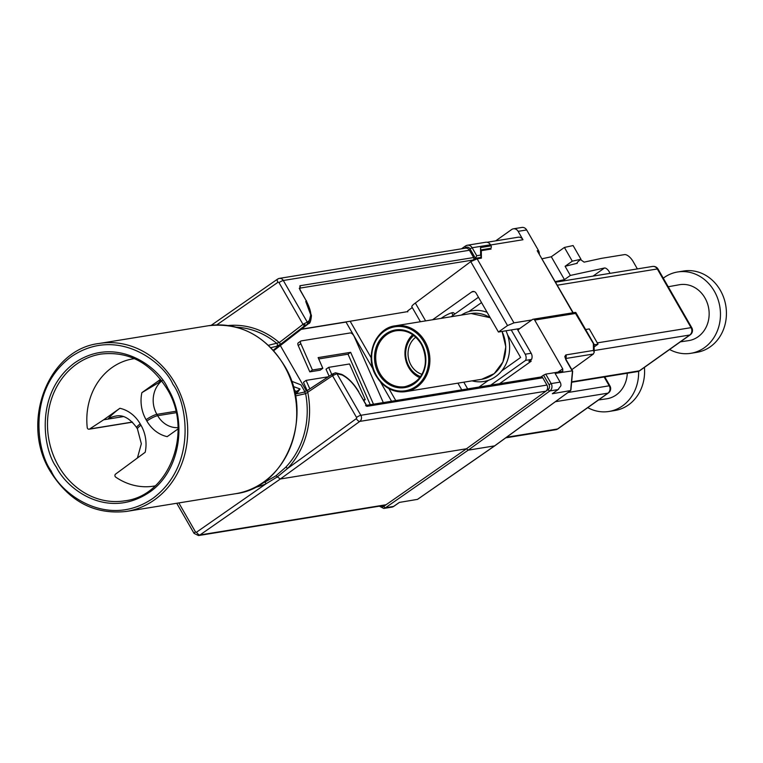 <?xml version="1.0" encoding="UTF-8"?>
<svg xmlns="http://www.w3.org/2000/svg" width="763" height="763" viewBox="0 0 763 763"><rect width="100%" height="100%" fill="white"/><g stroke="black" fill="none" stroke-linecap="round" stroke-linejoin="round"><path stroke-width="1.14" d="M517.2 328.977L531.162 353.259A6.266 5.494 80.8 0 1 531.563 359.411L525.602 360.374A6.266 5.494 -99.2 0 0 525.192 354.223L511.229 329.94M577.009 263.149L577.171 263.416C576.647 262.882 577.915 261.509 580.986 259.277L572.298 261.175L564.401 247.45L551.306 256.759L542.159 258.752M564.401 247.45L573.089 245.552L580.986 259.277M637.372 268.91L633.137 261.537A8.956 3.958 54.6 0 0 624.496 254.613L601.502 258.342L584.124 262.138L580.519 259.611M577.057 263.302L565.097 266.297L570.352 275.443L604.458 268.004A4.855 2.146 -125.4 0 1 609.942 273.364M572.298 261.175L565.097 266.297M555.311 281.633L564.458 279.63L570.352 275.443M530.991 360.975L528.873 361.319L531.563 359.411M490.752 385.143L525.602 360.374M594.091 344.809L598.03 344.17L594.119 346.946M478.449 297.255L451 316.769M457.905 383.15L461.758 389.855M551.306 256.759L564.458 279.63M598.03 344.17L589.265 328.929L585.612 329.521M413.775 335.482A23.281 20.401 -99.2 0 0 409.13 366.65A23.281 20.401 -99.2 0 0 420.451 376.56M419.679 377.637A25.074 21.974 80.8 0 1 408.672 367.442A25.074 21.974 80.8 0 1 412.707 334.709M421.834 374.28A20.601 18.054 80.8 0 1 411.095 365.258A20.601 18.054 80.8 0 1 415.816 337.208M461.377 315.081A35.823 31.397 80.8 0 1 472.364 310.76A35.823 31.397 80.8 0 1 487.128 312.353M505.983 330.799A35.823 31.397 80.8 0 1 483.847 381.481A35.823 31.397 80.8 0 1 472.059 380.851M663.276 278.171A41.202 36.099 80.8 0 1 664.077 277.589A41.202 36.099 80.8 0 1 677.63 271.981L683.591 271.018A41.202 36.099 80.8 0 1 723.763 297.799A41.202 36.099 80.8 0 1 710.353 346.736A41.202 36.099 80.8 0 1 696.8 352.344L690.839 353.307A41.202 36.099 80.8 0 1 669.599 349.492M677.63 271.981A41.202 36.099 80.8 0 1 717.802 298.772A41.202 36.099 80.8 0 1 704.392 347.709A41.202 36.099 80.8 0 1 690.839 353.307M668.207 286.754L679.308 284.752A28.336 24.826 80.8 0 1 707.244 302.892A28.336 24.826 80.8 0 1 698.097 336.76A28.336 24.826 80.8 0 1 688.388 340.67L680.396 341.824M56.367 467.128C67.058 489.398 107.535 520.194 149.271 492.364C179.524 472.125 188.347 422.111 167.669 388.033C159.009 367.499 116.472 334.413 74.764 362.797C34.087 392.945 43.233 449.76 56.367 467.128M467.662 388.892L463.809 382.196M507.529 334.728L520.614 357.485L501.653 370.952M488.501 380.298L479.002 387.051M468.921 311.542L481.52 302.596M644.411 367.385A41.202 36.099 80.8 0 1 628.521 404.886A41.202 36.099 80.8 0 1 614.959 410.494L608.998 411.467A41.202 36.099 80.8 0 1 587.758 407.642M638.621 371.285A41.202 36.099 80.8 0 1 622.551 405.859A41.202 36.099 80.8 0 1 608.998 411.467M627.291 373.241A28.336 24.826 80.8 0 1 616.256 394.91A28.336 24.826 80.8 0 1 606.547 398.82L598.554 399.974M123.291 416.608L103.701 419.784L119.896 408.281A34.03 29.824 80.8 0 1 140.211 423.894L140.974 425.22A34.03 29.824 80.8 0 1 145.189 452.268L115.566 474.109A1.793 1.574 -99.2 0 0 115.709 477.123A64.483 56.51 -99.2 0 0 153.868 486.117A64.483 56.51 -99.2 0 0 155.108 485.897M133.201 358.81L134.412 358.62A64.483 56.51 -99.2 0 0 133.201 358.81A64.483 56.51 -99.2 0 0 87.23 427.585A1.793 1.574 -99.2 0 0 89.624 428.997L103.701 419.784M540.605 377.18A1.793 1.574 80.8 0 1 542.77 377.79L366.927 406.345L358.553 391.781C353.784 383.846 348.348 378.267 342.234 375.043L336.912 373.679L332.534 375.72A1.793 0.801 -123.2 0 1 332.401 374.08A1.793 0.801 -123.2 0 1 332.554 374.023L334.843 373.05A1.793 1.545 -91.8 0 1 335.548 372.821L332.401 374.08L307.565 390.341A1.793 0.801 56.8 0 0 307.689 391.982A82.242 72.075 80.8 0 1 287.565 468.482L277.331 476.904L266.096 483.742A1.793 0.839 66 0 0 264.694 482.206L275.891 475.845L285.696 467.28A1.793 0.715 -136.4 0 1 287.565 468.482L356.311 418.649A0.897 0.782 -99.2 0 0 356.521 417.428L332.534 375.72L305.62 393.651L295.405 395.959M371.18 357.809L350.15 321.242L407.051 311.714M395.768 400.565L388.901 388.625M318.715 358.953L348.023 354.185L370.265 404.705M298.533 342.778A3.729 1.65 54.6 0 0 298.199 342.911A3.729 1.65 54.6 0 0 298.228 345.544L309.807 371.858L320.212 370.169L322.825 368.3L318.123 357.609L350.646 352.325L348.023 354.185M391.553 401.252L380.479 382.005M373.05 369.073L346.021 322.072L301.213 329.349M328.252 376.798L306.087 380.394L303.464 382.263L307.146 390.608M363.446 399.907L365.219 399.612L349.53 363.97L328.653 367.356L326.03 369.216L329.12 376.235M392.411 507.042L393.603 506.422L385.506 507.738A5.37 4.712 80.8 0 1 383.77 508.444L392.411 507.042M552.317 393.727L558.659 389.187L552.317 393.727L570.648 390.551L572.488 370.818L555.111 373.422L560.118 382.129L551.172 383.579A5.37 4.712 80.8 0 1 549.913 390.914L468.186 450.16L466.46 448.778L545.898 391.19A4.483 3.92 -99.2 0 0 546.947 385.067L542.77 377.79M342.234 375.043A1.793 1.249 115.8 0 0 341.71 374.366L335.548 372.821A1.793 1.545 -91.8 0 1 336.912 373.679L360.842 415.291A4.483 3.92 80.8 0 1 359.783 421.405L545.898 391.19L548.168 389.54A1.793 0.792 -125.9 0 0 549.913 390.914L558.001 389.607L560.872 385.84A5.37 4.712 -99.2 0 0 560.118 382.129M356.311 418.649A3.586 1.583 -125.9 0 0 359.783 421.405L280.355 478.992L199.982 534.958A4.483 3.92 80.8 0 1 198.533 535.55L384.647 505.325A4.483 3.92 -99.2 0 0 386.088 504.734L466.46 448.778L280.355 478.992L277.331 476.904A1.793 0.792 -125.4 0 0 275.891 475.845M543.561 375.167L545.736 374.128L551.172 383.579L549.017 384.647L543.561 375.167L540.862 377.008M479.174 258.504L480.585 257.474L475.473 258.304L473.213 259.983L299.535 288.185A1.793 1.574 80.8 0 0 299.907 285.753L473.623 257.541L469.436 250.264A4.483 3.92 -99.2 0 0 465.44 248.175L279.334 278.39A4.483 3.92 80.8 0 1 283.321 280.488L307.251 322.1C312.429 319.211 312.067 312.067 306.154 300.66L300.126 290.178M475.473 258.304L476.732 255.729L480.642 255.1L480.528 247.574L491.086 245.858A1.793 1.574 80.8 0 1 490.647 248.309L489.131 249.396M280.326 345.563L306.449 391.009M303.331 392.382L307.708 390.284A1.793 0.801 56.8 0 0 307.565 390.341L303.769 392.192L295.062 394.156M228.061 325.543A82.242 72.075 80.8 0 1 279.287 342.577A1.793 0.782 52.4 0 0 281.051 343.922L276.807 346.249A1.793 1.488 -103.3 0 0 276.702 343.35A80.458 70.511 -99.2 0 0 236.311 327.213M161.546 380.584L158.075 381.147L160.526 379.268M487.042 242.272L518.172 237.217A5.37 4.712 80.8 0 1 522.97 239.735L518.144 231.342A5.37 4.712 -99.2 0 0 513.356 228.833L521.873 227.45A5.37 4.712 80.8 0 1 526.661 229.959L538.497 250.541A5.37 4.712 80.8 0 1 539.288 253.774M380.184 506.05A3.586 3.138 -99.2 0 0 383.789 506.336A1.793 0.792 -124.9 0 0 385.506 507.738L468.186 450.16L494.596 445.869L417.485 499.374L399.354 502.416L393.603 506.422M350.15 321.242L301.471 329.149M407.738 310.875L407.757 311.886L407.909 310.741L412.268 307.546M491.086 245.858L490.466 244.78A5.37 4.712 -99.2 0 0 485.669 242.262L467.357 245.238A5.37 4.712 80.8 0 1 472.154 247.756L469.989 248.824A3.586 3.138 -99.2 0 0 465.64 247.622L464.667 248.299M473.623 257.541A1.793 1.574 80.8 0 1 473.213 259.983M534.691 320.088A1.793 1.574 -99.2 0 0 533.089 319.249L575.426 312.372L575.998 313.374L534.691 320.088L562.732 368.863L562.77 371.352L545.736 374.128M305.725 301.442L310.76 314.9L308.519 323.674L304.761 325.696L281.051 343.922M432.602 319.754L471.715 291.962A3.586 3.138 80.8 0 1 476.093 293.145L498.439 332.019L519.737 328.557L532.498 319.487A1.793 1.574 -99.2 0 1 533.089 319.249M499.527 383.722L531.153 361.242L530.523 360.155M519.737 328.557A7.163 6.276 -99.2 0 0 518.02 330.408M268.366 345.315L279.287 342.577L302.987 324.342L307.251 322.1A1.793 1.593 72.5 0 1 306.926 324.504M178.037 428.93L167.173 436.646A34.03 29.824 80.8 0 1 146.868 421.033L146.095 419.707A34.03 29.824 80.8 0 1 141.88 392.659L158.075 381.147M140.211 423.894A8.956 1.707 -29.9 0 0 136.701 427.661C129.844 418.277 122.795 414.423 115.566 416.121A25.074 21.974 -99.2 0 0 107.965 419.097C110.215 416.131 114.192 412.525 119.896 408.281M141.88 392.659L162.338 380.46M291.485 381.185L300.937 384.857L304.914 391.772M296.416 393.851L300.078 388.977L293.183 386.479M294.976 393.746L296.807 391.305L294.28 390.627M300.078 388.977L296.807 391.305M571.84 369.635L593.366 354.022L594.196 352.287L593.471 350.436L593.366 343.588L575.016 312.582M594.196 352.287L594.081 344.447L593.366 343.588M570.762 389.311L570.648 390.551L495.015 445.573M572.488 370.818L572.422 371.619M299.258 288.29L306.154 300.66M383.293 402.597L354.223 336.54A3.729 1.65 54.6 0 0 350.265 332.945L301.147 340.918A3.729 1.65 54.6 0 0 300.813 341.051A3.729 1.65 54.6 0 0 300.841 343.684L312.42 369.998L309.807 371.858M312.42 369.998L322.825 368.3M350.646 352.325L373.469 404.19M306.087 380.394L309.816 388.863M365.219 399.612L363.837 400.594M328.653 367.356L331.781 374.48M365.611 405.601L366.927 406.345L366.774 405.697L358.705 392.048M333.65 375.014L333.088 373.67M216.721 324.943L277.913 282.32A0.897 0.782 -99.2 0 1 279 282.625L302.987 324.342A1.793 0.782 52.4 0 0 304.761 325.696M304.084 323.598L305.305 325.315L273.202 350.236M285.696 467.28A80.458 70.511 -99.2 0 0 305.62 393.651A1.793 1.488 -102.7 0 0 303.769 392.192M480.585 257.474L481.129 256.33L480.528 247.574M481.129 256.33L480.642 255.1M513.957 322.863L507.529 325.563L470.752 261.604L477.142 258.838L513.957 322.863L531.849 319.955M507.529 325.563L498.439 332.019M477.142 258.838L481.405 258.142L481.291 250.665L491.086 249.072L490.647 248.309L481.024 249.873M470.752 261.604L415.339 303.035L425.611 320.889M411.925 306.907A8.956 1.707 -29.9 0 1 411.839 306.802A8.956 1.707 -29.9 0 1 415.339 303.035M513.356 228.833A5.37 4.712 -99.2 0 0 511.591 229.568L495.673 240.87M441.128 318.371A8.956 1.707 -29.9 0 1 453.546 312.773L454.996 313.927M572.889 312.782L537.219 250.75L573.194 312.735M531.162 353.259L525.192 354.223M597.286 342.883L691.059 327.651L657.315 268.967L557.362 285.19M652.527 266.449A5.37 4.712 80.8 0 1 657.315 268.967A5.37 1.021 150.1 0 1 658.049 269.072A5.37 5.37 0 0 0 652.527 266.449L555.626 282.186M604.458 268.004L593.042 276.111M571.668 381.824L639.346 370.837L689.762 335.014L594.177 350.541M691.059 327.651A5.37 4.712 80.8 0 1 689.762 335.014A5.37 2.375 -125.4 0 0 690.248 334.823A5.37 5.37 0 0 0 691.793 327.766A5.37 1.021 150.1 0 0 691.059 327.651M639.833 370.646A5.37 2.375 -125.4 0 1 639.346 370.837A5.37 4.712 -99.2 0 1 637.582 371.571A5.37 5.37 0 0 0 639.833 370.646L690.248 334.823M208.261 325.753C240.078 322.253 265.438 335.529 284.341 365.582C314.871 414.166 286.993 487.872 235.538 493.718A85.084 74.555 -99.2 0 0 284.094 365.544A85.084 74.555 -99.2 0 0 208.261 325.753L99.238 343.464A85.084 74.555 80.8 0 1 175.07 383.245A85.084 74.555 80.8 0 1 126.515 511.42C94.707 514.93 69.347 501.653 50.434 471.601C19.895 423.007 47.792 349.311 99.238 343.464M172.915 384.314C187.278 403.312 197.293 465.478 152.781 498.458C107.154 529.522 60.611 493.318 51.131 470.847C36.767 451.849 26.753 389.693 71.264 356.702C116.882 325.639 163.435 361.843 172.915 384.314M124.789 500.814A74.335 65.141 80.8 0 1 58.532 466.059A74.335 65.141 80.8 0 1 100.954 354.07C128.422 350.99 150.425 362.568 166.973 388.796C193.754 431.391 169.233 495.931 124.789 500.814M490.275 317.818A33.314 29.194 -99.2 0 0 471.067 313.507L490.218 317.723M423.875 341.938A32.418 28.412 -99.2 0 0 384.304 331.18A32.418 28.412 -99.2 0 0 376.474 375.615A32.418 28.412 -99.2 0 0 416.035 386.364A32.418 28.412 -99.2 0 0 423.875 341.938M376.245 376.006A33.314 29.194 80.8 0 1 395.253 325.82A33.314 29.194 80.8 0 1 424.953 341.395A33.314 29.194 80.8 0 1 405.935 391.591A33.314 29.194 80.8 0 1 376.245 376.006M421.29 344.008A28.298 24.797 -99.2 0 0 396.064 330.77A28.298 24.797 -99.2 0 0 379.907 373.403A28.298 24.797 -99.2 0 0 405.134 386.641A28.298 24.797 -99.2 0 0 421.29 344.008M378.829 373.937A29.194 25.589 80.8 0 1 385.887 333.927A29.194 25.589 80.8 0 1 421.519 343.608A29.194 25.589 80.8 0 1 414.462 383.617A29.194 25.589 80.8 0 1 378.829 373.937M471.067 313.507L395.253 325.82C375.568 327.842 363.98 356.588 376.121 375.997C383.694 387.852 393.632 393.05 405.935 391.591L481.749 379.278A33.314 29.194 -99.2 0 0 501.997 331.438M89.624 428.997L132.4 422.053M358.553 391.781L358.791 391.82C353.86 383.56 348.166 377.742 341.71 374.366M565.574 358.267A2.69 2.356 -99.2 0 0 565.841 354.929L564.801 356.559A2.69 2.031 -0.9 0 1 565.526 357.914L566.28 359.964A2.69 0.515 150.1 0 0 565.917 359.917L572.097 370.656M383.789 506.336L386.088 504.734L199.982 534.958A3.586 1.593 55.1 0 1 196.549 532.173L266.096 483.742A82.242 72.075 80.8 0 1 254.384 487.652M548.168 389.54A3.586 3.138 -99.2 0 0 549.017 384.647M461.424 248.824L465.468 246.01A1.793 0.792 55.1 0 1 465.63 245.944A5.37 4.712 80.8 0 1 467.357 245.238L465.468 246.01A1.793 0.792 55.1 0 0 465.64 247.622M461.52 248.805L465.354 246.134M490.466 244.78L472.154 247.756L476.732 255.729M475.454 258.323L469.989 248.824M175.814 411.286L156.901 414.357L157.674 415.692L176.129 412.697M307.708 390.284L332.286 374.194M276.807 346.249L270.789 347.68M564.801 356.559L565.917 359.917M565.841 354.929L593.471 350.436M178.819 502.931L195.462 531.868A0.897 0.782 -99.2 0 0 196.549 532.173M557.925 372.144L562.732 368.863M261.68 483.456A80.458 70.511 -99.2 0 0 264.694 482.206M146.868 421.033A8.956 1.707 -29.9 0 1 157.674 415.692A25.074 21.974 -99.2 0 0 177.998 427.642M161.785 380.899A25.074 21.974 -99.2 0 0 156.901 414.357A8.956 1.707 -29.9 0 0 146.095 419.707M299.973 289.911L299.907 285.753M469.436 250.264L283.321 280.488A3.586 0.687 -29.9 0 0 279 282.625M277.885 278.981A4.483 3.92 80.8 0 1 279.334 278.39L277.57 279.105A3.586 1.593 -124.9 0 1 277.885 278.981M546.947 385.067L360.842 415.291A3.586 0.687 150.1 0 0 356.521 417.428M137.493 457.743L141.336 443.751L137.474 428.997A8.956 1.707 -29.9 0 1 140.974 425.22M296.931 393.164L295.758 393.994M593.366 354.022L565.641 358.524M277.913 282.32A3.586 1.593 -124.9 0 1 277.57 279.105L211.16 325.353M195.462 531.868A3.586 0.687 150.1 0 0 194.06 533.385L176.739 503.265M300.841 343.684L298.228 345.544M568.006 392.497L609.217 385.801L604.162 376.998M506.518 437.266L557.515 428.987L607.92 393.164L555.359 401.7M609.217 385.801A5.37 4.712 80.8 0 1 607.92 393.164A5.37 2.375 -125.4 0 0 608.407 392.974A5.37 5.37 0 0 0 609.952 385.916A5.37 1.021 150.1 0 0 609.217 385.801M557.991 428.796A5.37 2.375 -125.4 0 1 557.515 428.987A5.37 4.712 -99.2 0 1 555.741 429.722A5.37 5.37 0 0 0 557.991 428.796L608.407 392.974M526.661 229.959L518.144 231.342M522.97 239.735L490.58 244.99M537.219 250.75L538.497 250.541M474.166 291.561L471.715 291.962M451.677 312.84L453.088 315.281M691.793 327.766L658.049 269.072M571.63 382.273L637.582 371.571M126.515 511.42L235.538 493.718M396.064 330.77C406.307 329.492 414.671 333.898 421.166 343.989C428.777 358.868 427.499 380.336 405.134 386.641M502.102 331.428L505.812 346.774L502.912 361.996L494.205 373.641L481.749 379.278M89.08 429.216L132.504 422.158M378.744 505.888L383.77 508.444M153.868 486.117L155.08 485.917M273.659 350.742L308.519 323.674C309.95 323.722 310.923 321.042 311.438 315.624L306.402 300.698M136.701 427.661L137.474 428.997M194.06 533.385L198.533 535.55M575.884 312.601L593.976 344.065M570.476 390.694L494.844 445.773L417.428 499.441M572.603 370.971L566.28 359.964M300.813 341.051L298.199 342.911M541.167 376.951L366.555 405.315M393.279 506.689L399.44 502.397M572.66 371.209L570.905 389.998M609.952 385.916L604.763 376.893M505.735 437.838L555.741 429.722M411.839 306.802L420.423 321.738"/></g></svg>
